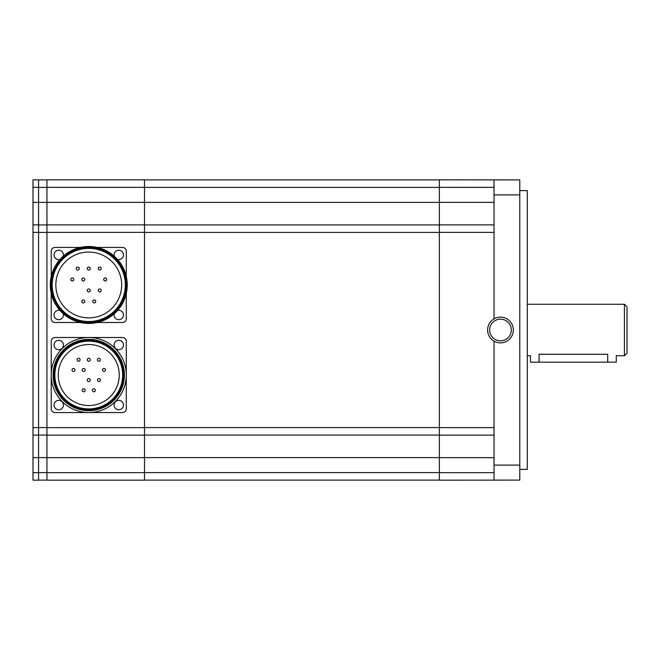 <?xml version="1.0" encoding="UTF-8"?>
<svg xmlns="http://www.w3.org/2000/svg" width="660" height="660" viewBox="0 0 660 660"><rect width="100%" height="100%" fill="white"/><g stroke="black" fill="none" stroke-linecap="round" stroke-linejoin="round"><path stroke-width="0.99" d="M84.769 279.485A1.502 1.502 0 0 0 83.267 277.984A1.502 1.502 0 0 0 81.766 279.485A1.502 1.502 0 0 0 83.267 280.987A1.502 1.502 0 0 0 84.769 279.485M73.804 279.485A1.502 1.502 0 0 0 72.303 277.984A1.502 1.502 0 0 0 70.801 279.485A1.502 1.502 0 0 0 72.303 280.987A1.502 1.502 0 0 0 73.804 279.485M106.714 279.485A1.502 1.502 0 0 0 105.212 277.984A1.502 1.502 0 0 0 103.711 279.485A1.502 1.502 0 0 0 105.212 280.987A1.502 1.502 0 0 0 106.714 279.485M101.227 268.513A1.502 1.502 0 0 0 99.726 267.011A1.502 1.502 0 0 0 98.224 268.513A1.502 1.502 0 0 0 99.726 270.014A1.502 1.502 0 0 0 101.227 268.513M90.255 268.513A1.502 1.502 0 0 0 88.753 267.011A1.502 1.502 0 0 0 87.252 268.513A1.502 1.502 0 0 0 88.753 270.014A1.502 1.502 0 0 0 90.255 268.513M79.282 268.513A1.502 1.502 0 0 0 77.781 267.011A1.502 1.502 0 0 0 76.279 268.513A1.502 1.502 0 0 0 77.781 270.014A1.502 1.502 0 0 0 79.282 268.513M101.227 290.45A1.502 1.502 0 0 0 99.726 288.948A1.502 1.502 0 0 0 98.224 290.45A1.502 1.502 0 0 0 99.726 291.951A1.502 1.502 0 0 0 101.227 290.45M90.255 290.45A1.502 1.502 0 0 0 88.753 288.948A1.502 1.502 0 0 0 87.252 290.45A1.502 1.502 0 0 0 88.753 291.951A1.502 1.502 0 0 0 90.255 290.45M95.741 301.422A1.502 1.502 0 0 0 94.24 299.921A1.502 1.502 0 0 0 92.738 301.422A1.502 1.502 0 0 0 94.24 302.923A1.502 1.502 0 0 0 95.741 301.422M84.769 301.422A1.502 1.502 0 0 0 83.267 299.921A1.502 1.502 0 0 0 81.766 301.422A1.502 1.502 0 0 0 83.267 302.923A1.502 1.502 0 0 0 84.769 301.422M85.173 369.947A1.502 1.502 0 0 0 83.671 368.445A1.502 1.502 0 0 0 82.17 369.947A1.502 1.502 0 0 0 83.671 371.448A1.502 1.502 0 0 0 85.173 369.947M75.009 369.947A1.502 1.502 0 0 0 73.507 368.445A1.502 1.502 0 0 0 72.006 369.947A1.502 1.502 0 0 0 73.507 371.448A1.502 1.502 0 0 0 75.009 369.947M105.509 369.947A1.502 1.502 0 0 0 104.008 368.445A1.502 1.502 0 0 0 102.506 369.947A1.502 1.502 0 0 0 104.008 371.448A1.502 1.502 0 0 0 105.509 369.947M100.419 359.783A1.502 1.502 0 0 0 98.926 358.281A1.502 1.502 0 0 0 97.424 359.783A1.502 1.502 0 0 0 98.926 361.284A1.502 1.502 0 0 0 100.419 359.783M90.255 359.783A1.502 1.502 0 0 0 88.753 358.281A1.502 1.502 0 0 0 87.252 359.783A1.502 1.502 0 0 0 88.753 361.284A1.502 1.502 0 0 0 90.255 359.783M80.091 359.783A1.502 1.502 0 0 0 78.59 358.281A1.502 1.502 0 0 0 77.088 359.783A1.502 1.502 0 0 0 78.59 361.284A1.502 1.502 0 0 0 80.091 359.783M100.419 380.119A1.502 1.502 0 0 0 98.926 378.617A1.502 1.502 0 0 0 97.424 380.119A1.502 1.502 0 0 0 98.926 381.62A1.502 1.502 0 0 0 100.419 380.119M90.255 380.119A1.502 1.502 0 0 0 88.753 378.617A1.502 1.502 0 0 0 87.252 380.119A1.502 1.502 0 0 0 88.753 381.62A1.502 1.502 0 0 0 90.255 380.119M95.337 390.283A1.502 1.502 0 0 0 93.835 388.781A1.502 1.502 0 0 0 92.334 390.283A1.502 1.502 0 0 0 93.835 391.784A1.502 1.502 0 0 0 95.337 390.283M85.173 390.283A1.502 1.502 0 0 0 83.671 388.781A1.502 1.502 0 0 0 82.17 390.283A1.502 1.502 0 0 0 83.671 391.784A1.502 1.502 0 0 0 85.173 390.283M55.844 284.971A32.909 32.909 0 0 1 88.753 252.054A32.909 32.909 0 0 1 121.663 284.971A32.909 32.909 0 0 1 88.753 317.881A32.909 32.909 0 0 1 55.844 284.971M58.253 375.028A30.5 30.5 0 0 1 88.753 344.528A30.5 30.5 0 0 1 119.254 375.028A30.5 30.5 0 0 1 88.753 405.537A30.5 30.5 0 0 1 58.253 375.028M125.317 284.971A36.564 36.564 0 0 1 88.753 321.536A36.564 36.564 0 0 1 52.189 284.971A36.564 36.564 0 0 1 88.753 248.399A36.564 36.564 0 0 1 125.317 284.971M122.644 375.028A33.891 33.891 0 0 1 88.753 408.919A33.891 33.891 0 0 1 54.862 375.028A33.891 33.891 0 0 1 88.753 341.146A33.891 33.891 0 0 1 122.644 375.028M126.283 284.971A37.529 37.529 0 0 1 88.753 322.492A37.529 37.529 0 0 1 51.224 284.971A37.529 37.529 0 0 1 88.753 247.442A37.529 37.529 0 0 1 126.283 284.971M123.511 375.028A34.757 34.757 0 0 1 88.753 409.794A34.757 34.757 0 0 1 53.996 375.028A34.757 34.757 0 0 1 88.753 340.271A34.757 34.757 0 0 1 123.511 375.028M127.223 284.971A38.461 38.461 0 0 1 88.753 323.433A38.461 38.461 0 0 1 50.292 284.971A38.461 38.461 0 0 1 88.753 246.502A38.461 38.461 0 0 1 127.223 284.971M124.402 375.028A35.648 35.648 0 0 1 88.753 410.685A35.648 35.648 0 0 1 53.105 375.028A35.648 35.648 0 0 1 88.753 339.38A35.648 35.648 0 0 1 124.402 375.028M33 435.13L38.577 435.13L38.577 480.166L33 480.166L33 179.833L46.942 179.891M63.261 256.162A4.694 4.694 0 0 0 58.732 250.255A4.694 4.694 0 0 0 54.046 254.95A4.694 4.694 0 0 0 59.944 259.479M59.944 310.456A4.694 4.694 0 0 0 54.046 314.993A4.694 4.694 0 0 0 58.732 319.679A4.694 4.694 0 0 0 63.261 313.772M114.246 313.772A4.694 4.694 0 0 0 118.775 319.679A4.694 4.694 0 0 0 123.469 314.993A4.694 4.694 0 0 0 117.562 310.456M117.562 259.479A4.694 4.694 0 0 0 123.469 254.95A4.694 4.694 0 0 0 118.775 250.255A4.694 4.694 0 0 0 114.246 256.162M63.426 345.007A4.694 4.694 0 0 0 58.732 340.321A4.694 4.694 0 0 0 54.046 345.007A4.694 4.694 0 0 0 58.732 349.701A4.694 4.694 0 0 0 63.426 345.007M63.426 405.05A4.694 4.694 0 0 0 58.732 400.364A4.694 4.694 0 0 0 54.046 405.05A4.694 4.694 0 0 0 58.732 409.745A4.694 4.694 0 0 0 63.426 405.05M123.469 405.05A4.694 4.694 0 0 0 118.775 400.364A4.694 4.694 0 0 0 114.089 405.05A4.694 4.694 0 0 0 118.775 409.745A4.694 4.694 0 0 0 123.469 405.05M126.283 375.028A37.529 37.529 0 0 1 88.753 412.558A37.529 37.529 0 0 1 51.224 375.028A37.529 37.529 0 0 1 88.753 337.507A37.529 37.529 0 0 1 126.283 375.028L126.283 408.804A3.754 3.754 0 0 1 122.529 412.558L54.978 412.558A3.754 3.754 0 0 1 51.224 408.804L51.224 341.261A3.754 3.754 0 0 1 54.978 337.507L122.529 337.507A3.754 3.754 0 0 1 126.283 341.261L126.283 375.028M123.469 345.007A4.694 4.694 0 0 0 118.775 340.321A4.694 4.694 0 0 0 114.089 345.007A4.694 4.694 0 0 0 118.775 349.701A4.694 4.694 0 0 0 123.469 345.007M38.577 435.13L38.577 179.891M33 224.87L38.577 224.87M527.282 355.732L530.5 355.732L530.5 362.167L616.275 362.167L616.275 355.732L624.426 355.732L624.426 304.268L527.282 304.268M624.426 355.732L627 353.158L627 306.842L624.426 304.268M51.224 276.524L51.224 251.196A3.754 3.754 0 0 1 54.978 247.442L80.314 247.442M80.314 322.492L54.978 322.492A3.754 3.754 0 0 1 51.224 318.739L51.224 293.411M126.283 293.411L126.283 318.739A3.754 3.754 0 0 1 122.529 322.492L97.201 322.492M97.201 247.442L122.529 247.442A3.754 3.754 0 0 1 126.283 251.196L126.283 276.524M38.577 480.109L46.942 480.109M38.577 435.072L46.942 435.072M38.577 224.928L46.942 224.928M539.08 362.167L539.08 354.263C528.016 355.872 528.016 355.872 539.08 354.263L607.703 354.263C618.766 355.872 618.766 355.872 607.703 354.263L607.703 362.167M46.942 480.166L46.942 179.833L144.507 179.833L144.507 480.166L46.942 480.166M46.942 435.13L144.507 435.13M46.942 224.87L144.507 224.87M144.507 480.109L439.362 480.109M144.507 435.072L439.362 435.072M144.507 224.928L439.362 224.928M144.507 179.891L439.362 179.891M511.318 330A10.832 10.832 0 0 1 500.478 340.832A10.832 10.832 0 0 1 489.646 330A10.832 10.832 0 0 1 500.478 319.168A10.832 10.832 0 0 1 511.318 330M519.783 179.891L439.362 179.833L439.362 480.166L519.783 480.109L519.783 179.891L494.043 179.891L494.043 318.854A12.87 12.87 0 0 1 513.348 330A12.87 12.87 0 0 1 494.043 341.146A12.87 12.87 0 0 1 494.043 318.854M494.043 341.146L494.043 480.109L519.783 480.109M494.043 224.87L439.362 224.87M494.043 435.13L439.362 435.13M519.783 190.616L527.282 190.616L527.282 469.384L519.783 469.384M33 457.644L38.577 457.644M33 472.659L38.577 472.659M33 427.622L38.577 427.622M33 232.378L38.577 232.378M33 202.356L38.577 202.356M33 187.341L38.577 187.341M38.577 472.601L46.942 472.601M38.577 457.594L46.942 457.594M38.577 427.573L46.942 427.573M38.577 232.427L46.942 232.427M38.577 202.405L46.942 202.405M38.577 187.399L46.942 187.399M46.942 472.659L144.507 472.659M46.942 457.644L144.507 457.644M46.942 427.622L144.507 427.622M46.942 232.378L144.507 232.378M46.942 202.356L144.507 202.356M46.942 187.341L144.507 187.341M144.507 472.601L439.362 472.601M144.507 457.594L439.362 457.594M144.507 427.573L439.362 427.573M144.507 232.427L439.362 232.427M144.507 202.405L439.362 202.405M144.507 187.399L439.362 187.399M494.043 232.378L439.362 232.378M494.043 427.622L439.362 427.622M494.043 202.356L439.362 202.356M494.043 187.341L439.362 187.341M494.043 472.659L439.362 472.659M494.043 457.644L439.362 457.644M494.043 465.094L519.783 465.094M494.043 194.906L519.783 194.906"/></g></svg>

